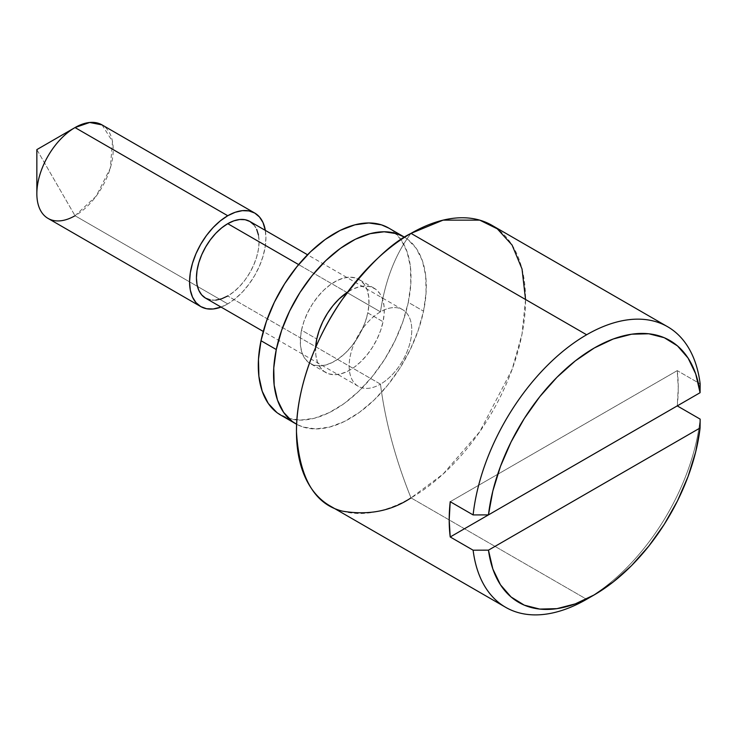 <?xml version="1.0" encoding="UTF-8"?>
<svg xmlns="http://www.w3.org/2000/svg" width="737" height="737" viewBox="0 0 737 737"><rect width="100%" height="100%" fill="white"/><g stroke="black" fill="none" stroke-linecap="round" stroke-linejoin="round"><path stroke-width="0.55" stroke-dasharray="3.69 2.76" d="M586.634 599.282A161.983 93.516 120 0 0 700.15 419.123A161.983 93.516 -60 0 1 586.634 599.282L411.006 497.88L586.634 599.282L594.271 594.87M330.019 505.904A161.983 93.516 120 0 0 411.006 497.88A323.967 187.041 60 0 1 380.467 384.143A323.967 187.041 -120 0 0 411.006 497.88A161.983 93.516 120 0 0 516.83 355.142A161.983 93.516 120 0 0 492.003 225.347M380.467 311.843A44.275 25.565 120 0 0 349.154 366.068A44.275 25.565 120 0 0 380.467 384.143A44.275 25.565 -60 0 1 358.329 386.335A44.275 25.565 -60 0 1 351.54 350.858A44.275 25.565 -60 0 1 380.467 311.843L347.201 292.635L380.467 311.843A44.275 25.565 -60 0 1 402.605 309.651A44.275 25.565 -60 0 1 409.385 345.128A44.275 25.565 -60 0 1 380.467 384.143L227.751 295.97L380.467 384.143A44.275 25.565 120 0 0 411.771 329.918A44.275 25.565 120 0 0 380.467 311.843A323.967 187.041 60 0 1 411.006 233.371A323.967 187.041 -120 0 0 380.467 311.843M346.989 292.515L298.632 264.592L346.989 292.515M205.614 298.163A44.275 25.565 120 0 0 227.751 295.97A44.275 25.565 120 0 0 256.669 256.955A44.275 25.565 120 0 0 249.889 221.478M48.034 218.41A53.994 31.175 120 0 0 75.027 215.738L227.751 303.902A53.994 31.175 -60 0 1 221.063 307.08M36.85 149.611L75.027 215.738L36.85 149.611M102.056 124.912L112.485 141.467L110.292 168.183L96.234 196.07L75.027 215.738A53.994 31.175 120 0 0 110.301 168.156A53.994 31.175 120 0 0 102.028 124.885M265.338 230.395A53.994 31.175 -60 0 1 227.751 303.902L75.027 215.738M220.299 307.357L227.751 303.902L235.195 298.761L242.362 292.119L248.959 284.233L254.744 275.408L259.488 265.983L263.017 256.329L265.191 246.803L265.928 237.775L265.191 229.603M215.766 300.134L210.358 299.922M253.777 224.711L256.669 229.29M258.457 235.039L259.055 241.745L258.457 249.143L256.669 256.955L253.777 264.878L249.889 272.598L245.145 279.839L239.728 286.306L233.859 291.751L227.751 295.97M525.545 299.498L522.026 334.082L512.077 369.513L479.732 431.753L443.075 474.075L411.006 497.88M677.239 370.628A161.983 93.516 -60 0 1 677.239 405.894L678.261 387.671L677.239 370.628L450.215 501.704L677.239 370.628L700.15 383.848L677.239 370.628M315.639 347.44A48.596 28.052 -60 0 0 325.625 372.443A48.596 28.052 -60 0 0 383.056 321.728L384.198 313.4L384.014 305.735L382.521 299.01L379.785 293.483L375.888 289.383L371.006 286.85L365.303 285.993L359.011 286.84L352.378 289.365L347.569 292.128A48.596 28.052 -60 0 1 374.221 288.268A48.596 28.052 -60 0 1 383.056 321.728L367.791 312.912A48.596 28.052 120 0 0 358.947 279.452A48.596 28.052 120 0 0 301.516 330.167L316.781 338.992L301.516 330.167L303.92 321.516L307.513 312.866L312.147 304.538L317.647 296.873L323.801 290.157L330.369 284.639L337.104 280.548L343.746 278.024L350.029 277.176L355.731 278.033L360.623 280.567L364.511 284.666L367.256 290.185L368.74 296.91L368.924 304.584L367.791 312.912L365.377 321.562L361.784 330.213L357.15 338.541L351.65 346.206L345.496 352.922L338.928 358.44L332.194 362.53L325.561 365.055L319.268 365.902L313.566 365.045L308.683 362.512L304.786 358.412L302.05 352.894L300.558 346.169L300.374 338.495L301.516 330.167A48.596 28.052 120 0 0 310.351 363.627A48.596 28.052 120 0 0 367.791 312.912L383.056 321.728L380.651 330.379L377.058 339.038L372.425 347.357L366.925 355.022L360.771 361.738L354.202 367.256L347.468 371.347L340.826 373.871L334.543 374.718L328.84 373.862L323.948 371.328L320.061 367.229L317.315 361.71L315.832 354.985L315.648 347.311M280.659 415.06A107.989 62.35 120 0 0 408.289 302.363L423.554 311.18A107.989 62.35 -60 0 1 296.652 424.282L303.073 427.027L315.74 428.934L329.715 427.055L344.465 421.453L359.435 412.352L374.028 400.099L387.699 385.165L399.924 368.132L410.223 349.642L418.201 330.406L423.554 311.18L426.087 292.681L425.682 275.629L422.375 260.686L416.276 248.424L407.635 239.304L404.622 237.259A107.989 62.35 -60 0 1 423.554 311.18L408.289 302.363L410.813 283.865L410.417 266.812L407.1 251.87L401.011 239.599L392.36 230.488L388.878 228.157M276.937 412.591L287.798 418.211L300.466 420.118L314.441 418.238L329.199 412.637L344.161 403.535L358.762 391.283L372.434 376.349L384.65 359.315L394.949 340.826L402.927 321.59L408.289 302.363A107.989 62.35 120 0 0 388.648 228.019M358.329 386.335L263.266 331.447M402.605 309.651L307.541 254.762M374.221 288.268L358.947 279.452M325.625 372.443L310.351 363.627"/><path stroke-width="1.11" d="M411.006 497.88C391.098 511.146 368.196 515.55 342.281 511.109C314.487 504.191 299.213 477.742 296.467 431.753C296.016 387.118 317.684 333.99 342.281 299.498C368.196 265.136 391.098 243.099 411.006 233.371L586.634 334.764A161.983 93.516 -60 0 1 667.621 326.74A161.983 93.516 -60 0 1 700.15 383.848L700.076 392.71L488.465 514.887L473.117 514.923L488.465 514.887A151.186 87.288 -60 0 1 594.271 347.993A151.186 87.288 -60 0 1 700.076 392.71L695.682 373.843L688.072 358.071L677.487 345.902L664.258 337.712L648.8 333.778L631.618 334.202L613.239 338.992L594.271 347.993L575.293 360.9L556.923 377.326L539.742 396.736L524.283 418.524L511.054 441.988L500.469 466.383L492.85 490.943L488.465 514.887L700.076 392.71L700.15 383.848A161.983 93.516 120 0 0 586.634 334.764A161.983 93.516 120 0 0 473.117 514.923L450.215 501.704L449.192 519.926L450.215 536.969L677.239 405.894L700.15 419.123L700.076 427.976L488.465 550.152L473.117 550.198A161.983 93.516 120 0 0 586.634 599.282L594.271 594.87A151.186 87.288 -60 0 1 488.465 550.152L492.85 569.019L500.469 584.791L511.054 596.961L524.283 605.151L539.742 609.084L556.923 608.651L575.293 603.87L594.271 594.87L613.239 581.954L631.618 565.537L648.8 546.117L664.258 524.339L677.487 500.874L688.072 476.48L695.682 451.919L700.076 427.976L488.465 550.152L473.117 550.198L450.215 536.969L677.239 405.894L700.15 419.123L700.076 427.976A151.186 87.288 -60 0 1 594.271 594.87L586.634 599.282A161.983 93.516 -60 0 1 505.646 607.306A161.983 93.516 -60 0 1 473.117 550.198L450.215 536.969A161.983 93.516 -60 0 1 450.215 501.704L473.117 514.923A161.983 93.516 -60 0 1 586.634 334.764L411.006 233.371A161.983 93.516 120 0 0 305.192 376.11A161.983 93.516 120 0 0 330.019 505.904L505.646 607.306M307.541 254.762L249.889 221.478A44.275 25.565 120 0 0 227.751 223.67L298.632 264.592L227.751 223.67A44.275 25.565 120 0 0 198.824 262.685A44.275 25.565 120 0 0 205.614 298.163L201.717 294.929L198.824 290.35L197.046 284.602L196.438 277.895L197.046 270.497L198.824 262.685L201.717 254.762L205.614 247.042L210.358 239.801L215.766 233.334L221.644 227.89L227.751 223.67L233.859 220.842L239.728 219.506L245.145 219.718L249.889 221.478L253.777 224.711M75.027 215.738A53.994 31.175 -60 0 1 36.85 193.693A53.994 31.175 -60 0 1 75.027 127.565L227.751 215.738L75.027 127.565A53.994 31.175 120 0 0 39.752 175.139A53.994 31.175 120 0 0 48.034 218.41L200.75 306.583A53.994 31.175 -60 0 1 192.477 263.312A53.994 31.175 -60 0 1 227.751 215.738A53.994 31.175 -60 0 1 254.744 213.057A53.994 31.175 -60 0 1 265.338 230.395L263.017 222.583L259.488 217L254.744 213.057L248.959 210.92L242.362 210.653L235.195 212.284L227.751 215.738L220.299 220.879L213.14 227.521L206.535 235.407L200.75 244.233L196.005 253.657L192.477 263.312L190.303 272.837L189.566 281.866L190.303 290.037L192.477 297.057L196.005 302.64L200.75 306.583L206.535 308.72L213.14 308.987L221.063 307.08A53.994 31.175 -60 0 1 200.75 306.583M254.744 213.057L102.028 124.885A53.994 31.175 120 0 0 75.027 127.565L36.85 149.611L75.027 127.565L89.665 122.48L102.056 124.912M227.751 295.97L221.644 298.798L215.766 300.134M210.358 299.922L205.614 298.163L263.266 331.447M256.669 229.29L258.457 235.039M667.621 326.74L492.003 225.347A161.983 93.516 120 0 0 411.006 233.371L443.075 220.142L479.732 220.142L497.3 228.839L512.068 245.034L522.026 268.977L525.545 299.498M316.781 338.992A48.596 28.052 -60 0 1 347.569 292.128L339.075 298.973L332.921 305.689L327.421 313.363L322.788 321.682L319.195 330.333L316.781 338.992L315.639 347.44A48.596 28.052 -60 0 1 316.781 338.992M388.878 228.157L381.499 224.868L368.832 222.961L354.856 224.84L340.107 230.441L325.137 239.543L310.544 251.796L296.873 266.73L284.648 283.763L274.348 302.253L266.37 321.489L261.009 340.724A107.989 62.35 120 0 0 280.659 415.06L295.924 423.876A107.989 62.35 -60 0 1 276.283 349.541L261.009 340.724L258.484 359.214L258.89 376.266L262.197 391.209L268.296 403.48L276.937 412.591M403.913 236.835L388.648 228.019A107.989 62.35 120 0 0 261.009 340.724L276.283 349.541A107.989 62.35 -60 0 1 403.913 236.835A107.989 62.35 -60 0 1 404.622 237.259L396.773 233.684L384.106 231.777L370.131 233.666L355.372 239.258L340.411 248.36L325.809 260.612L312.138 275.546L299.922 292.58L289.623 311.069L281.645 330.305L276.283 349.541L273.759 368.03L274.155 385.082L277.471 400.025L283.561 412.296L292.211 421.417L296.652 424.282A107.989 62.35 -60 0 1 295.924 423.876M36.85 193.693L36.85 149.611L75.027 127.565"/></g></svg>
